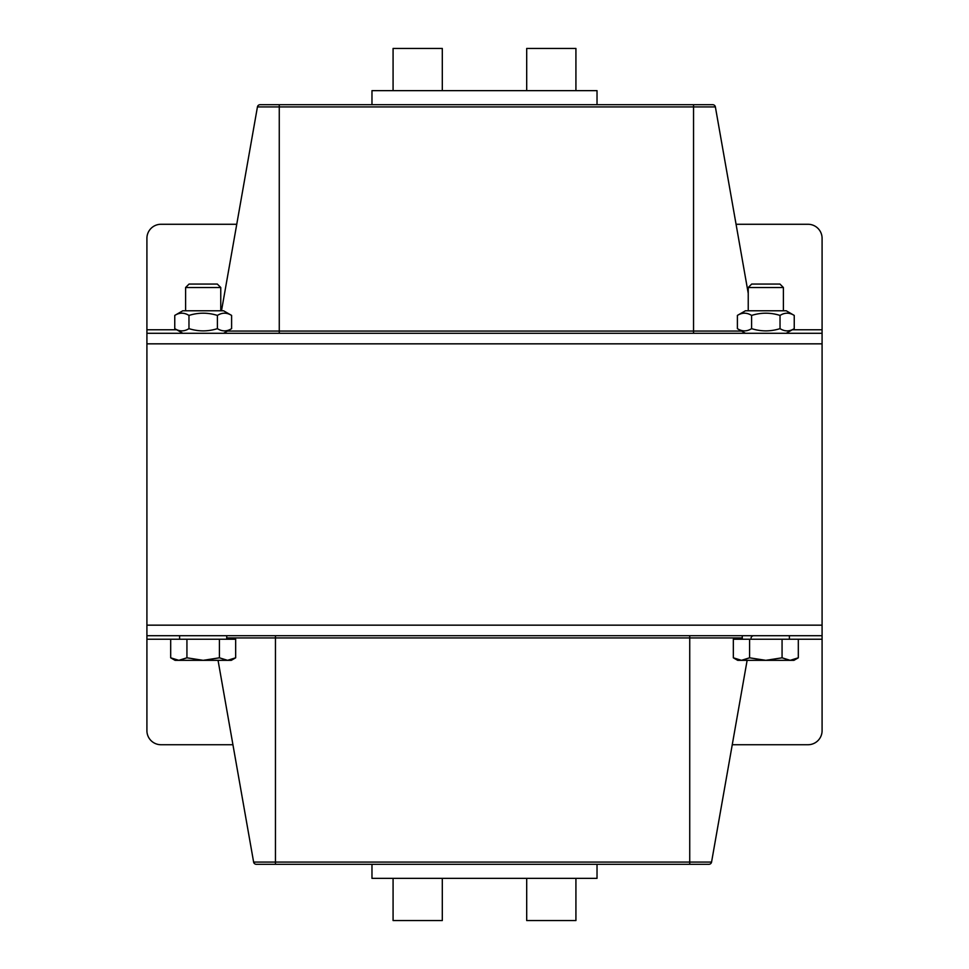 <?xml version="1.0" encoding="UTF-8"?>
<svg xmlns="http://www.w3.org/2000/svg" width="969" height="969" viewBox="0 0 969 969"><rect width="100%" height="100%" fill="white"/><g stroke="black" fill="none" stroke-linecap="round" stroke-linejoin="round"><path stroke-width="1.45" d="M179.616 635.712L179.616 639.225L146.913 639.225L146.913 625.162L822.087 625.162L822.087 333.288L146.913 333.288L146.913 343.838L822.087 343.838L146.913 343.838L146.913 625.162L822.087 625.162L822.087 730.662A14.063 14.063 0 0 1 808.025 744.725L732.249 744.725M146.913 639.225L146.913 730.662A14.063 14.063 0 0 0 160.975 744.725L232.935 744.725M747.135 660.325L711.561 862.071A2.677 2.677 0 0 1 708.92 864.287A2.677 2.677 0 0 0 711.561 862.071L689.734 862.071L689.734 864.287L708.92 864.287A2.677 2.677 0 0 0 711.561 862.071A2.677 2.677 0 0 1 708.92 864.287L256.264 864.287L275.45 864.287L275.45 862.071L253.624 862.071A2.677 2.677 0 0 0 256.264 864.287M253.624 862.071L218.049 660.325M751.084 637.929A2.677 2.677 0 0 1 753.725 635.712A2.677 2.677 0 0 0 751.084 637.929A2.677 2.677 0 0 1 753.725 635.712M146.913 635.712L822.087 635.712M236.751 224.275L160.975 224.275A14.063 14.063 0 0 0 146.913 238.338L146.913 329.775L176.685 329.775M822.087 333.288L822.087 238.338A14.063 14.063 0 0 0 808.025 224.275L736.065 224.275M146.913 333.288L146.913 329.775M257.439 106.929L221.501 310.783L257.439 106.929A2.677 2.677 0 0 1 260.08 104.713A2.677 2.677 0 0 0 257.439 106.929L279.266 106.929L279.266 104.713L260.08 104.713A2.677 2.677 0 0 0 257.439 106.929A2.677 2.677 0 0 1 260.08 104.713L712.736 104.713A2.677 2.677 0 0 1 715.376 106.929L748.238 293.328M442.3 878.35L442.3 920.55L393.075 920.55L393.075 878.35M575.925 878.35L575.925 920.55L526.7 920.55L526.7 878.35M371.975 864.287L371.975 878.35L597.025 878.35L597.025 864.287M393.075 90.65L393.075 48.45L442.3 48.45L442.3 90.65M526.7 90.65L526.7 48.45L575.925 48.45L575.925 90.65M371.975 104.713L371.975 90.65L597.025 90.65L597.025 104.713M220.762 287.514L217.31 284.062L189.052 284.062L185.6 287.514L220.762 287.514L220.762 310.783M178.817 660.325L186.932 657.818L203.175 660.325L175.05 660.325L170.689 657.818L178.817 660.325M219.418 657.818L227.545 660.325L203.175 660.325L219.418 657.818L219.418 639.225L235.661 639.225L235.661 657.818L227.545 660.325L231.312 660.325L235.661 657.818M186.932 657.818L186.932 639.225L170.689 639.225L170.689 657.818M186.932 639.225L219.418 639.225M226.734 635.712L226.734 639.225M783.4 287.514L779.948 284.062L751.69 284.062L748.238 287.514L783.4 287.514L783.4 310.783M741.455 660.325L749.582 657.818L765.825 660.325L737.688 660.325L733.339 657.818L741.455 660.325M782.068 657.818L790.183 660.325L765.825 660.325L782.068 657.818L782.068 639.225L798.311 639.225L798.311 657.818L790.183 660.325L793.95 660.325L798.311 657.818M749.582 657.818L749.582 639.225L733.339 639.225L733.339 657.818M749.582 639.225L782.068 639.225M789.384 635.712L789.384 639.225L822.087 639.225M182.778 310.783L223.573 310.783L231.603 315.422C226.867 312.454 222.131 312.454 217.395 315.422C207.911 312.454 198.439 312.454 188.967 315.422C184.231 312.454 179.495 312.454 174.759 315.422L182.778 310.783M182.778 333.288L174.759 328.648C179.495 331.616 184.231 331.616 188.967 328.648C198.439 331.616 207.911 331.616 217.395 328.648C222.131 331.616 226.867 331.616 231.603 328.648L231.603 315.422M217.395 315.422L217.395 328.648M188.967 315.422L188.967 328.648M174.759 315.422L174.759 328.648M745.427 310.783L786.222 310.783L794.241 315.422C789.505 312.454 784.769 312.454 780.033 315.422C770.561 312.454 761.089 312.454 751.605 315.422C746.869 312.454 742.133 312.454 737.397 315.422L745.427 310.783M745.427 333.288L737.397 328.648C742.133 331.616 746.869 331.616 751.605 328.648C761.089 331.616 770.561 331.616 780.033 328.648C784.769 331.616 789.505 331.616 794.241 328.648L794.241 315.422M780.033 315.422L780.033 328.648M751.605 315.422L751.605 328.648M737.397 315.422L737.397 328.648M689.734 635.712L689.734 862.071L275.45 862.071L275.45 637.929L742.266 637.929M226.734 637.929L275.45 637.929L275.45 635.712M792.315 329.775L822.087 329.775M715.376 106.929L693.55 106.929L693.55 331.071L279.266 331.071L279.266 106.929L693.55 106.929L693.55 104.713M741.588 331.071L693.55 331.071L693.55 333.288M279.266 333.288L279.266 331.071L227.412 331.071M185.6 310.783L185.6 287.514M748.238 310.783L748.238 287.514M742.266 639.225L742.266 635.712M223.573 333.288L231.603 328.648M786.222 333.288L794.241 328.648"/></g></svg>
